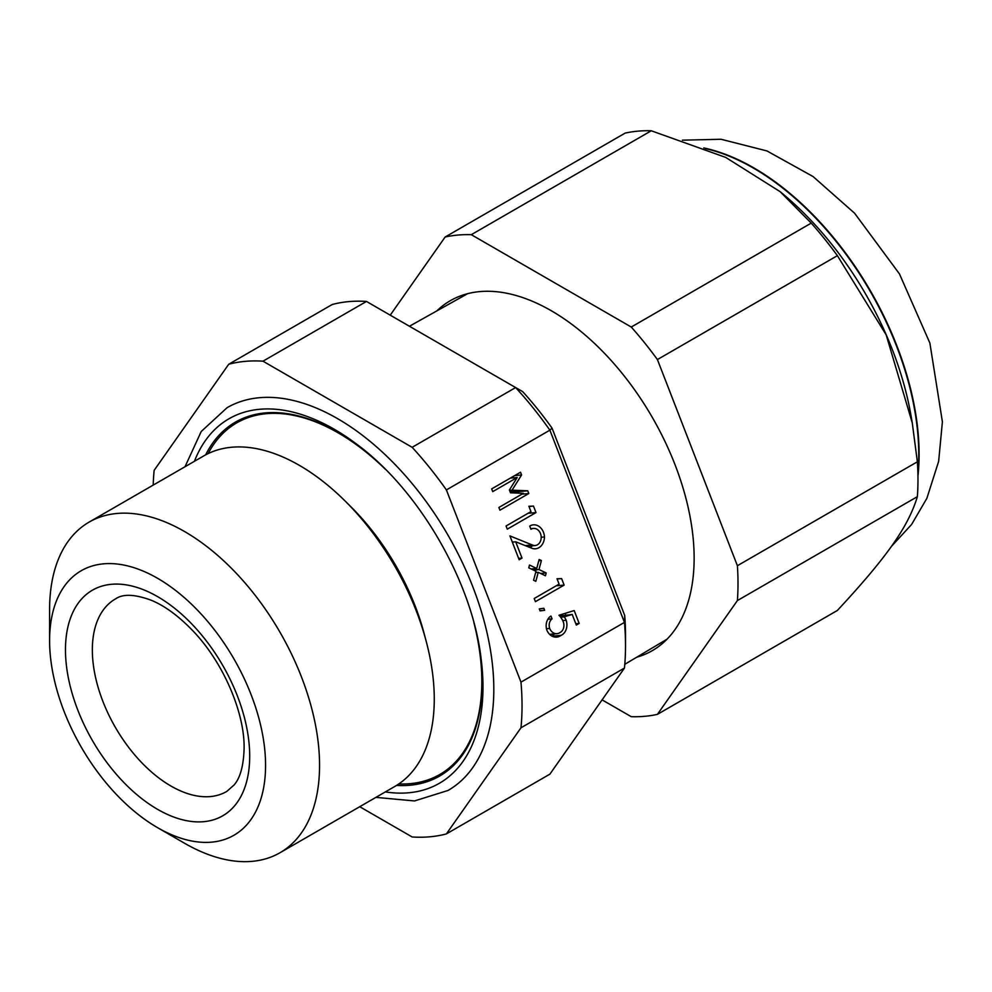 <?xml version="1.0" encoding="UTF-8"?>
<svg xmlns="http://www.w3.org/2000/svg" width="992" height="992" viewBox="0 0 992 992"><rect width="100%" height="100%" fill="white"/><g stroke="black" fill="none" stroke-linecap="round" stroke-linejoin="round"><path stroke-width="1.49" d="M359.724 806.707L412.139 836.963A260.884 150.623 -120 0 0 446.388 833.912L520.974 727.806L624.452 668.062A260.884 150.623 -120 0 0 625.518 645.842A260.884 150.623 -120 0 0 624.452 622.393L549.878 430.168A4707.201 703.39 -109.3 0 1 552.048 428.16L624.7 615.412A4707.201 703.39 -109.3 0 1 624.452 622.393L520.974 682.136L446.388 489.924L549.878 430.168A260.884 150.623 -120 0 0 515.629 387.562L366.47 301.444A260.884 150.623 -120 0 0 332.208 304.507L228.73 364.25L154.144 470.357A260.884 150.623 -120 0 0 153.202 485.1M552.098 636.17L561.001 635.376A12.574 9.908 -95.1 0 1 556.673 637.112A12.574 9.908 -95.1 0 1 546.828 630.118A11.309 8.916 -95.1 0 1 550.969 616.032L552.073 618.872A7.762 6.126 84.9 0 0 549.692 628.457A9.263 7.304 84.9 0 0 556.983 633.677A9.263 7.304 84.9 0 0 559.922 632.586A8.023 6.324 84.9 0 0 563.121 621.451A18.749 14.793 84.9 0 0 558.98 615.276L574.194 610.564L579.179 623.422L575.806 623.72M547.844 619.256L552.073 618.872M546.456 628.754L549.692 628.457M565.192 613.354L565.837 614.99M554.392 633.913A11.544 9.114 -95.1 0 1 551.788 635.996M579.179 623.422L576.327 625.072L572.198 614.432L559.773 616.119M572.198 614.432L564.175 616.875A12.822 10.106 -95.1 0 1 566.159 620.273A11.544 9.114 -95.1 0 1 561.001 635.376M560.654 617.185L564.175 616.875M562.724 620.57L566.159 620.273M544.633 610.291L540.057 610.886L539.276 608.89L543.864 608.294L544.633 610.291L539.983 610.7M564.138 585.094L535.42 601.673L534.192 598.511L559.104 584.127L557.02 578.745L561.621 578.596L564.138 585.094L556.214 585.801M557.12 578.993L561.621 578.596M546.208 572.967L545.451 575.757L538.234 572.334L535.829 581.312L533.584 580.246L535.99 571.268L528.773 567.846L529.517 565.043L536.734 568.466L539.14 559.488L541.396 560.554L538.991 569.544L546.208 572.967L540.603 573.463M531.129 568.974L536.734 568.466M538.792 560.79L541.396 560.554M533.386 570.04L538.991 569.544M535.63 572.57L538.234 572.334M544.484 536.957A12.784 10.081 -95.1 0 1 535.519 548.787A12.784 10.081 -95.1 0 1 531.166 547.968L515.691 541.793L522.015 558.099L519.163 559.748L509.913 535.903L532.233 544.943A8.556 6.746 84.9 0 0 535.184 545.513A8.556 6.746 84.9 0 0 541.012 535.382A8.804 6.944 84.9 0 0 533.485 528.426A8.804 6.944 84.9 0 0 530.943 529.306L529.703 526.12A12.66 9.982 -95.1 0 1 533.386 524.842A12.66 9.982 -95.1 0 1 544.484 536.957L541.198 537.255M512.12 541.62L513.137 542.029M525.152 545.575L532.233 544.943M532.22 545.774A12.784 10.081 -95.1 0 1 530.435 547.683M512.306 542.103L515.691 541.793M518.642 558.397L522.015 558.099M536.002 512.579L507.284 529.158L506.069 525.996L530.968 511.612L528.885 506.242L533.485 506.081L536.002 512.579L528.079 513.286M528.984 506.49L533.485 506.081M510.372 478.094L517.229 477.487L492.726 491.623L491.672 488.895L520.527 472.229L521.581 474.97L512.058 490.16L527.732 490.804L517.985 491.672L518.543 493.123M514.724 475.577L521.581 474.97M509.541 490.383L512.058 490.16M509.913 491.35L517.985 491.672M527.732 490.804L528.786 493.545L499.931 510.198L498.877 507.47L523.379 493.322L510.471 492.788L509.392 489.986L517.229 477.487M521.928 494.152L528.786 493.545M265.571 765.328A152.718 88.164 -120 0 0 157.579 578.299A152.718 88.164 -120 0 0 49.6 640.646A152.718 88.164 -120 0 0 157.579 827.675A152.718 88.164 -120 0 0 265.571 765.328M552.048 428.16A248.161 143.282 -120 0 0 522.697 391.642L515.629 387.562L412.139 447.305L262.979 361.187L366.47 301.444M625.518 645.842L625.518 635.45A248.161 143.282 -120 0 0 624.7 615.412M446.388 833.912L549.878 774.157L624.452 668.062M520.974 727.806A260.884 150.623 -120 0 0 520.974 682.136M446.388 489.924A260.884 150.623 -120 0 0 412.139 447.305M262.979 361.187A260.884 150.623 -120 0 0 228.73 364.25M375.906 797.37L414.532 800.941L448.049 790.463A220.993 127.584 -120 0 0 493.818 689.304A220.993 127.584 -120 0 0 397.358 466.897A220.993 127.584 -120 0 0 227.069 407.7L201.227 431.495L185.02 466.724M385.342 791.914A210.44 121.495 -120 0 0 482.98 686.948A210.44 121.495 -120 0 0 481.182 659.333A210.44 121.495 -120 0 0 474.151 623.559M384.66 468.546A210.44 121.495 -120 0 0 357.194 444.565A210.44 121.495 -120 0 0 194.444 461.28M157.579 827.675L184.574 843.262A190.898 110.211 -120 0 0 280.029 852.723L394.742 786.495A190.898 110.211 -120 0 0 434.273 699.1A190.898 110.211 -120 0 0 426.275 641.601L424.142 633.59A172.075 99.349 -120 0 0 420.137 620A172.075 99.349 -120 0 0 360.728 517.105A172.075 99.349 -120 0 0 350.97 506.838L345.092 500.997A190.898 110.211 -120 0 0 203.844 455.861L89.131 522.09A190.898 110.211 -120 0 0 49.6 609.472L49.6 640.646M426.275 641.601A190.898 110.211 -120 0 0 345.092 500.997M280.029 852.723A190.898 110.211 -120 0 0 319.56 765.328A190.898 110.211 -120 0 0 236.232 573.227A190.898 110.211 -120 0 0 89.131 522.09M436.778 310.942A202.033 116.647 60 0 1 596.279 345.117A202.033 116.647 60 0 1 694.14 558.161A202.033 116.647 60 0 1 636.703 657.225M651.273 130.77L725.735 157.43L780.146 191.667L811.233 223.126L631.259 327.038L471.299 234.682L651.273 130.77A264.07 152.458 -120 0 0 625.121 133.114L445.148 237.014L390.228 315.158M837.384 255.663L886.178 334.874L912.268 422.877L917.364 461.801L737.391 565.713L657.411 359.563L837.384 255.663A264.07 152.458 -120 0 0 811.233 223.126M917.364 496.67C908.238 526.789 887.071 556.909 837.384 610.452L657.411 714.364L737.391 600.569L917.364 496.67A264.07 152.458 -120 0 0 917.984 479.582A264.07 152.458 -120 0 0 917.364 461.801M602.107 699.868L631.259 716.695A264.07 152.458 -120 0 0 657.411 714.364M471.299 234.682A264.07 152.458 -120 0 0 445.148 237.014M737.391 600.569A264.07 152.458 -120 0 0 737.391 565.713M657.411 359.563A264.07 152.458 -120 0 0 631.259 327.038M115.742 598.771A111.178 64.182 -120 0 0 115.37 727.359A111.178 64.182 -120 0 0 226.92 791.331L234.174 784.883C240.287 777.79 243.598 765.613 244.106 748.377C244.776 712.516 222.927 661.49 192.064 629.982C178.349 615.846 164.858 605.963 151.553 600.358C135.036 594.233 123.107 593.712 115.742 598.771M249.699 756.164A130.262 75.206 -120 0 0 111.526 584.288A130.262 75.206 -120 0 0 111.526 768.502A130.262 75.206 -120 0 0 249.699 756.164M396.54 785.416A204.302 117.961 -120 0 0 482.025 682.484A204.302 117.961 -120 0 0 474.077 623.311M384.834 468.745A204.302 117.961 -120 0 0 205.679 454.832M398.821 783.928A203.013 117.205 -120 0 0 481.827 681.554A203.013 117.205 -120 0 0 473.866 622.53M385.404 469.315A203.013 117.205 -120 0 0 208.122 453.604M917.96 476.073A233.839 135.011 -120 0 0 919.1 454.262A233.839 135.011 -120 0 0 703.799 147.944M917.898 473.196A233.839 135.011 -120 0 0 918.741 454.472A233.839 135.011 -120 0 0 705.448 148.602M912.268 422.877L911.102 416.144A238.39 137.64 -120 0 0 782.762 193.849L780.146 191.667M549.618 634.334L556.983 633.677M526.851 546.257L535.184 545.513M530.695 528.674L533.485 528.426M467.604 293.682L409.436 326.256M667.058 639.158L624.799 664.305M481.182 659.333C472.502 582.49 419.393 490.519 357.194 444.565M682.422 140.17L721.085 139.264L766.965 150.945L813.08 176.551L854.596 213.23L899.459 273.904L929.864 343.009L942.4 421.786L938.643 461.354L926.875 498.331L911.623 524.446L891.176 546.679"/></g></svg>
